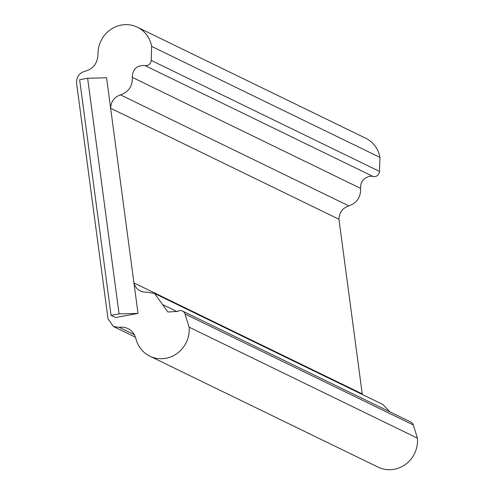 <?xml version="1.0" encoding="UTF-8"?>
<svg xmlns="http://www.w3.org/2000/svg" width="494" height="494" viewBox="0 0 494 494"><rect width="100%" height="100%" fill="white"/><g stroke="black" fill="none" stroke-linecap="round" stroke-linejoin="round"><path stroke-width="0.74" d="M119.066 313.894L111.076 315.357L79.633 79.732L87.629 78.262L106.568 77.774L138.011 313.4L119.066 313.894L87.629 78.262M111.076 315.357L115.522 317.519L138.011 313.4M137.375 27.207L365.677 138.209A28.189 26.769 115.9 0 1 379.954 157.395L379.491 171.393A5.255 4.989 115.9 0 1 373.174 176.519A10.516 9.985 -64.1 0 0 369.246 176.438C363.257 178.211 360.373 182.187 360.601 188.362C360.916 197.106 356.989 202.948 348.832 205.887C342.57 208.011 339.273 212.463 338.94 219.25L110.637 108.248C110.965 101.468 114.262 97.015 120.53 94.885C128.687 91.952 132.608 86.11 132.299 77.36C132.565 69.123 136.758 65.177 144.872 65.523A5.255 4.989 -64.1 0 0 151.189 60.398L151.646 46.399A28.189 26.769 -64.1 0 0 137.375 27.207A28.189 26.769 -64.1 0 0 98.028 52.481L97.88 55.927C96.997 64.035 92.73 69.129 85.079 71.21C79.219 72.89 76.385 76.91 76.589 83.27L108.025 318.896L113.521 326.553L119.19 327.349A15.771 14.974 115.9 0 1 127.94 328.584A15.771 14.974 115.9 0 1 135.43 337.322L136.461 340.545A28.189 26.769 -64.1 0 0 149.849 356.168A28.189 26.769 -64.1 0 0 177.309 353.296A28.189 26.769 -64.1 0 0 189.109 327.164L185.028 313.993A5.255 4.989 -64.1 0 0 177.673 311.374L167.917 312.017L154.591 293.51L146.842 292.121A13.14 12.48 115.9 0 1 140.407 290.985A13.14 12.48 115.9 0 1 133.942 282.926L362.244 393.922A13.14 12.48 -64.1 0 0 362.423 394.545M182.514 311.035L410.817 422.03A5.255 4.989 115.9 0 1 413.33 424.988L417.411 438.159A28.189 26.769 115.9 0 1 394.144 469.3A28.189 26.769 115.9 0 1 378.151 467.163L149.849 356.168M154.573 293.492L382.875 404.487L389.871 411.848M338.94 219.25L362.244 393.922M151.646 46.399L379.954 157.395M417.411 438.159L189.109 327.164M120.53 94.885L348.832 205.887M132.299 77.36L360.601 188.362M144.872 65.523L373.174 176.519M379.491 171.393L151.189 60.398M119.215 327.349L134.294 334.679M185.028 313.993L413.33 424.988M162.619 304.594L177.179 311.677M113.422 326.522L135.387 337.198"/></g></svg>
